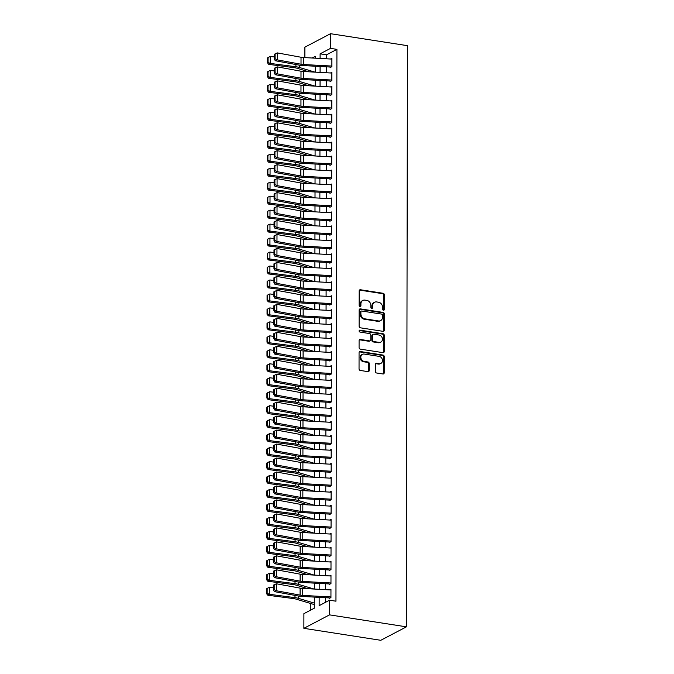 <?xml version="1.0" encoding="UTF-8"?>
<svg xmlns="http://www.w3.org/2000/svg" width="674" height="674" viewBox="0 0 674 674"><rect width="100%" height="100%" fill="white"/><g stroke="black" fill="none" stroke-linecap="round" stroke-linejoin="round"><path stroke-width="1.01" d="M383.43 310.234A1.003 0.843 62.3 0 0 384.315 309.417L384.34 294.841A1.432 1.205 62.3 0 0 383.085 293.274L360.438 289.753A1.432 1.205 62.3 0 0 359.175 290.924L359.149 305.499A1.003 0.843 62.3 0 0 360.91 305.769L360.91 303.89A4.575 3.859 62.3 0 1 362.814 300.461A4.575 3.859 62.3 0 1 364.946 300.124L366.833 300.419A4.575 3.859 62.3 0 1 370.852 305.432L370.852 307.319A1.003 0.843 62.3 0 0 372.612 307.588L372.612 305.71A4.575 3.859 62.3 0 1 374.517 302.281A4.575 3.859 62.3 0 1 376.648 301.944L378.535 302.238A4.575 3.859 62.3 0 1 382.554 307.251L382.554 309.139A1.003 0.843 62.3 0 0 383.43 310.234M383.498 310.242A1.003 0.843 62.3 0 0 383.624 309.779L383.649 295.204A1.432 1.205 62.3 0 0 382.394 293.637L359.739 290.115A1.432 1.205 62.3 0 0 359.461 290.106M360.093 306.603A1.003 0.843 62.3 0 0 360.219 306.139L360.219 304.252L360.91 303.89M371.795 308.422A1.003 0.843 62.3 0 0 371.922 307.959L371.922 306.072L372.612 305.71M375.334 371.425A1.432 1.205 62.3 0 0 376.589 372.992L382.942 373.977A1.432 1.205 62.3 0 0 384.205 372.798L384.231 356.622A1.432 1.205 62.3 0 0 382.975 355.055L360.329 351.525A1.432 1.205 62.3 0 0 359.065 352.704L359.04 368.889A1.432 1.205 62.3 0 0 360.295 370.456L367.97 371.644A1.432 1.205 62.3 0 0 369.234 370.473L369.242 363.547A1.432 1.205 62.3 0 0 367.987 361.98L364.179 361.39A3.825 3.227 62.3 0 1 360.952 358.223A3.825 3.227 62.3 0 1 362.41 354.33A3.825 3.227 62.3 0 1 364.196 354.052L379.1 356.369A3.825 3.227 62.3 0 1 382.335 359.528A3.825 3.227 62.3 0 1 380.877 363.429A3.825 3.227 62.3 0 1 379.091 363.707L376.606 363.32A1.432 1.205 62.3 0 0 375.342 364.499L375.334 371.425M330.513 48.368L336.924 49.37L335.955 601.2L329.552 600.197L329.527 614.865L406.43 626.837L407.45 45.672L330.538 33.7L330.513 48.368L320.108 53.827L320.099 58.444M383.017 331.33A1.432 1.205 62.3 0 0 384.281 330.15L384.306 313.974A1.432 1.205 62.3 0 0 383.051 312.407L360.405 308.877A1.432 1.205 62.3 0 0 359.141 310.057L359.116 326.241A1.432 1.205 62.3 0 0 360.371 327.808L383.017 331.33M384.264 335.298L384.239 351.474A1.432 1.205 62.3 0 1 382.984 352.654L360.329 349.132A1.432 1.205 62.3 0 1 359.074 347.565L359.09 340.64A1.432 1.205 62.3 0 1 360.346 339.46L369.537 340.892A1.432 1.205 62.3 0 0 370.793 339.713L370.801 335.121A1.432 1.205 62.3 0 0 369.546 333.554L359.983 332.063A1.003 0.843 62.3 0 1 359.983 330.142L383.009 333.731A1.432 1.205 62.3 0 1 384.264 335.298L383.573 335.66L383.548 351.845L384.239 351.474M330.134 67.585L331.869 66.675L331.886 58.293L330.513 59.009M330.108 81.554L331.844 80.644L331.861 72.261L330.487 72.986M330.083 95.523L331.819 94.613L331.835 86.23L330.462 86.954M330.066 109.491L331.793 108.581L331.81 100.199L330.437 100.923M330.041 123.468L331.768 122.558L331.785 114.176L330.412 114.892M330.016 137.437L331.743 136.527L331.76 128.144L330.386 128.86M329.99 151.406L331.726 150.496L331.734 142.113L330.361 142.837M329.965 165.374L331.701 164.464L331.709 156.082L330.336 156.806M329.94 179.343L331.675 178.433L331.692 170.05L330.319 170.775M329.915 193.32L331.65 192.41L331.667 184.027L330.294 184.743M329.889 207.289L331.625 206.379L331.642 197.996L330.268 198.712M329.864 221.257L331.6 220.347L331.616 211.965L330.243 212.689M329.839 235.226L331.574 234.316L331.591 225.933L330.218 226.658M329.822 249.195L331.549 248.285L331.566 239.91L330.193 240.626M329.797 263.172L331.524 262.262L331.541 253.879L330.167 254.595M329.771 277.14L331.507 276.23L331.515 267.848L330.142 268.564M329.746 291.109L331.482 290.199L331.49 281.816L330.117 282.541M329.721 305.078L331.456 304.168L331.465 295.785L330.091 296.509M329.696 319.046L331.431 318.136L331.448 309.762L330.075 310.478M329.67 333.023L331.406 332.113L331.423 323.731L330.049 324.447M329.645 346.992L331.381 346.082L331.397 337.699L330.024 338.424M329.62 360.961L331.355 360.051L331.372 351.668L329.999 352.392M329.603 374.929L331.33 374.019L331.347 365.637L329.974 366.361M329.578 388.898L331.305 387.997L331.322 379.614L329.948 380.33M329.552 402.875L331.279 401.965L331.296 393.582L329.923 394.298M329.527 416.844L331.263 415.934L331.271 407.551L329.898 408.276M329.502 430.812L331.237 429.902L331.246 421.52L329.872 422.244M329.476 444.781L331.212 443.871L331.229 435.488L329.856 436.213M329.451 458.758L331.187 457.848L331.204 449.465L329.83 450.181M329.426 472.727L331.161 471.817L331.178 463.434L329.805 464.15M329.401 486.695L331.136 485.786L331.153 477.403L329.78 478.127M329.375 500.664L331.111 499.754L331.128 491.371L329.755 492.096M329.359 514.633L331.086 513.723L331.103 505.34L329.729 506.064M329.333 528.61L331.06 527.7L331.077 519.317L329.704 520.033M329.308 542.578L331.044 541.669L331.052 533.286L329.679 534.002M329.283 556.547L331.018 555.637L331.027 547.254L329.653 547.979M329.257 570.516L330.993 569.606L331.001 561.223L329.628 561.947M329.232 584.484L330.968 583.574L330.985 575.192L329.611 575.916M336.924 49.37L326.519 54.821L326.511 58.79M326.502 66.836L326.486 72.767M326.477 80.804L326.469 86.735M326.452 94.773L326.443 100.704M326.427 108.741L326.418 114.673M326.401 122.719L326.393 128.641M326.376 136.687L326.368 142.618M326.351 150.656L326.342 156.587M326.326 164.625L326.317 170.556M326.309 178.593L326.292 184.524M326.283 192.57L326.267 198.501M326.258 206.539L326.25 212.47M326.233 220.508L326.224 226.439M326.208 234.476L326.199 240.407M326.182 248.445L326.174 254.376M326.157 262.422L326.149 268.353M326.132 276.391L326.123 282.322M326.106 290.359L326.098 296.29M326.081 304.328L326.073 310.259M326.064 318.305L326.048 324.228M326.039 332.274L326.022 338.205M326.014 346.242L326.005 352.173M325.989 360.211L325.98 366.142M325.963 374.18L325.955 380.111M325.938 388.157L325.93 394.079M325.913 402.125L325.904 408.056M325.887 416.094L325.879 422.025M325.862 430.063L325.854 435.994M325.845 444.031L325.828 449.962M325.82 458.008L325.803 463.931M325.795 471.977L325.786 477.908M325.769 485.946L325.761 491.877M325.744 499.914L325.736 505.845M325.719 513.883L325.711 519.814M325.694 527.86L325.685 533.791M325.668 541.829L325.66 547.76M325.643 555.797L325.635 561.728M325.618 569.766L325.609 575.697M325.601 583.735L325.584 589.666M325.576 597.712L325.567 602.286M329.586 589.885L330.959 589.169L330.942 597.552L329.207 598.461M310.326 603.399L310.31 610.299M314.311 597.097L314.295 608.201L303.898 613.66L303.873 628.328L380.776 640.3L406.43 626.837M304.867 57.61L304.884 47.163L330.538 33.7M303.873 628.328L329.527 614.865M319.164 597.358L319.147 605.656L329.552 600.197M320.091 66.482L320.083 72.413M320.066 80.45L320.057 86.382M320.04 94.427L320.032 100.359M320.015 108.396L320.007 114.327M319.99 122.365L319.982 128.296M319.965 136.333L319.956 142.265M319.939 150.31L319.931 156.233M319.923 164.279L319.906 170.21M319.897 178.248L319.88 184.179M319.872 192.216L319.864 198.148M319.847 206.185L319.838 212.116M319.821 220.162L319.813 226.085M319.796 234.131L319.788 240.062M319.771 248.099L319.762 254.031M319.746 262.068L319.737 267.999M319.72 276.037L319.712 281.968M319.695 290.014L319.687 295.937M319.678 303.982L319.661 309.914M319.653 317.951L319.636 323.882M319.628 331.92L319.619 337.851M319.602 345.888L319.594 351.82M319.577 359.865L319.569 365.788M319.552 373.834L319.543 379.765M319.527 387.803L319.518 393.734M319.501 401.771L319.493 407.703M319.476 415.74L319.468 421.671M319.459 429.717L319.442 435.648M319.434 443.686L319.417 449.617M319.409 457.654L319.4 463.586M319.383 471.623L319.375 477.554M319.358 485.592L319.35 491.523M319.333 499.569L319.324 505.5M319.308 513.537L319.299 519.469M319.282 527.506L319.274 533.437M319.257 541.475L319.249 547.406M319.24 555.452L319.223 561.375M319.215 569.42L319.198 575.352M319.19 583.389L319.173 589.32M315.255 58.183L315.255 56.372L312.146 58.006M314.328 589.051L314.337 583.128M314.354 575.082L314.362 569.151M314.379 561.113L314.387 555.182M314.404 547.145L314.413 541.214M314.429 533.176L314.438 527.245M314.446 519.199L314.463 513.268M314.472 505.23L314.488 499.299M314.497 491.262L314.505 485.331M314.522 477.293L314.531 471.362M314.547 463.324L314.556 457.393M314.573 449.347L314.581 443.416M314.598 435.379L314.606 429.448M314.623 421.41L314.632 415.479M314.648 407.441L314.657 401.51M314.674 393.464L314.682 387.542M314.691 379.496L314.707 373.565M314.716 365.527L314.733 359.596M314.741 351.558L314.75 345.627M314.766 337.59L314.775 331.659M314.792 323.613L314.8 317.69M314.817 309.644L314.825 303.713M314.842 295.675L314.851 289.744M314.868 281.707L314.876 275.776M314.893 267.738L314.901 261.807M314.91 253.761L314.927 247.838M314.935 239.792L314.952 233.861M314.96 225.824L314.969 219.893M314.985 211.855L314.994 205.924M315.011 197.886L315.019 191.955M315.036 183.909L315.044 177.987M315.061 169.941L315.07 164.009M315.087 155.972L315.095 150.041M315.112 142.003L315.12 136.072M315.129 128.035L315.146 122.104M315.154 114.058L315.171 108.126M315.179 100.089L315.196 94.158M315.205 86.12L315.213 80.189M315.23 72.152L315.238 66.221M326.519 54.821L320.108 53.827M374.517 302.281L373.817 302.643A4.575 3.859 62.3 0 0 371.922 306.072M362.814 300.461L362.123 300.823A4.575 3.859 62.3 0 0 360.219 304.252M383.304 331.338A1.432 1.205 62.3 0 0 383.582 330.521L383.616 314.337A1.432 1.205 62.3 0 0 382.36 312.77L359.705 309.248A1.432 1.205 62.3 0 0 359.427 309.24M382.546 315.205A1.003 0.843 62.3 0 0 381.661 314.109L361.786 311.017A1.003 0.843 62.3 0 0 360.902 311.843L360.893 313.831A4.575 3.859 62.3 0 0 364.912 318.844L378.502 320.959A4.575 3.859 62.3 0 0 380.642 320.622A4.575 3.859 62.3 0 0 382.537 317.193L382.546 315.205M361.315 311.093L360.624 311.455A1.003 0.843 62.3 0 0 360.202 312.205L360.902 311.843M380.642 320.622L379.942 320.984A4.575 3.859 62.3 0 1 377.811 321.321L364.221 319.206A4.575 3.859 62.3 0 1 360.202 314.194L360.202 312.205M383.262 352.662A1.432 1.205 62.3 0 0 383.548 351.845M370.203 340.783L369.504 341.154A1.432 1.205 62.3 0 1 368.838 341.255L359.655 339.822A1.432 1.205 62.3 0 0 359.368 339.814M383.573 335.66A1.432 1.205 62.3 0 0 382.318 334.093L359.293 330.513A1.003 0.843 62.3 0 0 359.225 330.504M379.066 342.375A3.825 3.227 62.3 0 0 380.852 342.097A3.825 3.227 62.3 0 0 382.31 338.196A3.825 3.227 62.3 0 0 379.074 335.037L373.826 334.22A1.432 1.205 62.3 0 0 372.562 335.399L372.553 339.991A1.432 1.205 62.3 0 0 373.809 341.558L379.066 342.375L378.375 342.737A3.825 3.227 62.3 0 0 380.153 342.459L380.852 342.097M373.16 334.321L372.461 334.692A1.432 1.205 62.3 0 0 371.871 335.762L372.562 335.399M378.375 342.737L373.118 341.92A1.432 1.205 62.3 0 1 371.863 340.353L371.871 335.762M380.877 363.429L380.178 363.792A3.825 3.227 62.3 0 1 378.4 364.07L375.915 363.682A1.432 1.205 62.3 0 0 375.629 363.674M362.41 354.33L361.719 354.692A3.825 3.227 62.3 0 0 360.253 358.593A3.825 3.227 62.3 0 0 363.488 361.753L364.179 361.39M368.257 371.652A1.432 1.205 62.3 0 0 368.535 370.835L368.552 363.909A1.432 1.205 62.3 0 0 367.296 362.342L363.488 361.753M383.228 373.986A1.432 1.205 62.3 0 0 383.506 373.169L383.54 356.984A1.432 1.205 62.3 0 0 382.284 355.417L359.638 351.895A1.432 1.205 62.3 0 0 359.352 351.887M268.084 57.543L267.485 57.922L267.477 62.808L268.075 62.429L268.084 57.543L270.266 56.439L274.326 56.961M270.266 56.439L270.249 63.423L295.911 66.76A10.927 3.109 0.1 0 1 299.315 67.451L314.977 72.135M268.075 62.429L270.249 63.423L268.757 64.367L267.477 62.808M308.844 71.798L296.678 68.158A7.288 2.073 -179.9 0 0 294.412 67.703L268.757 64.367M331.869 66.069L303.603 64.527A7.288 2.073 0.1 0 1 301.017 64.232L277.292 59.885L275.329 60.753L299.054 65.108A10.927 3.109 -179.9 0 0 302.938 65.546L330.134 67.029M274.335 54.265L277.3 52.901L277.292 59.885L275.11 58.806L275.118 53.912L274.335 54.265L274.326 59.152L275.11 58.806M331.886 59.085L303.612 57.543A7.288 2.073 0.1 0 1 301.025 57.248L277.3 52.901L275.118 53.912M274.326 59.152L275.329 60.753M268.058 71.511L267.46 71.891L267.452 76.777L268.05 76.406L268.058 71.511L270.24 70.408L274.301 70.939M270.24 70.408L270.223 77.392L295.886 80.728A10.927 3.109 0.1 0 1 299.29 81.419L314.952 86.104M268.05 76.406L270.223 77.392L268.732 78.336L267.452 76.777M308.818 85.775L296.661 82.135A7.288 2.073 -179.9 0 0 294.386 81.672L268.732 78.336M268.033 85.48L267.435 85.859L267.426 90.754L268.025 90.375L268.033 85.48L270.215 84.376L274.276 84.907M270.215 84.376L270.207 91.361L295.861 94.697A10.927 3.109 0.1 0 1 299.264 95.388L314.927 100.072M268.025 90.375L270.207 91.361L268.707 92.304L267.426 90.754M308.793 99.744L296.636 96.104A7.288 2.073 -179.9 0 0 294.361 95.641L268.707 92.304M268.016 99.457L267.409 99.828L267.401 104.723L268.008 104.344L268.016 99.457L270.19 98.345L274.251 98.876M270.19 98.345L270.181 105.329L295.835 108.666A10.927 3.109 0.1 0 1 299.239 109.357L314.901 114.049M268.008 104.344L270.181 105.329L268.682 106.273L267.401 104.723M308.768 113.712L296.611 110.073A7.288 2.073 -179.9 0 0 294.336 109.609L268.682 106.273M267.991 113.426L267.393 113.805L267.384 118.691L267.982 118.312L267.991 113.426L270.164 112.314L274.234 112.844M270.164 112.314L270.156 119.306L295.81 122.634A10.927 3.109 0.1 0 1 299.214 123.334L314.876 128.018M267.982 118.312L270.156 119.306L268.656 120.25L267.384 118.691M308.743 127.681L296.585 124.041A7.288 2.073 -179.9 0 0 294.311 123.578L268.656 120.25M331.844 80.046L303.578 78.496A7.288 2.073 0.1 0 1 300.992 78.201L277.267 73.854L275.304 74.73L299.029 79.077A10.927 3.109 -179.9 0 0 302.912 79.515L330.108 81.006M274.31 68.234L277.275 66.869L277.267 73.854L275.085 72.775L275.093 67.889L274.31 68.234L274.301 73.121L275.085 72.775M331.861 73.053L303.595 71.511A7.288 2.073 0.1 0 1 301 71.217L277.275 66.869L275.093 67.889M274.301 73.121L275.304 74.73M331.819 94.015L303.553 92.473A7.288 2.073 0.1 0 1 300.966 92.178L277.241 87.822L275.278 88.698L299.003 93.046A10.927 3.109 -179.9 0 0 302.887 93.492L330.091 94.975M274.284 82.203L277.258 80.838L277.241 87.822L275.059 86.744L275.068 81.857L274.284 82.203L274.276 87.098L275.059 86.744M331.835 87.03L303.57 85.488A7.288 2.073 0.1 0 1 300.983 85.185L277.258 80.838L275.068 81.857M274.276 87.098L275.278 88.698M331.793 107.983L303.527 106.441A7.288 2.073 0.1 0 1 300.941 106.147L277.216 101.799L275.262 102.667L298.986 107.014A10.927 3.109 -179.9 0 0 302.862 107.461L330.066 108.944M274.259 96.171L277.233 94.807L277.216 101.799L275.034 100.712L275.043 95.826L274.259 96.171L274.251 101.066L275.034 100.712M331.81 100.999L303.544 99.457A7.288 2.073 0.1 0 1 300.958 99.162L277.233 94.807L275.043 95.826M274.251 101.066L275.262 102.667M331.768 121.952L303.502 120.41A7.288 2.073 0.1 0 1 300.916 120.115L277.191 115.768L275.236 116.636L298.961 120.983A10.927 3.109 -179.9 0 0 302.837 121.43L330.041 122.912M274.234 110.148L277.208 108.784L277.191 115.768L275.009 114.69L275.017 109.795L274.234 110.148L274.225 115.035L275.009 114.69M331.785 114.968L303.519 113.426A7.288 2.073 0.1 0 1 300.933 113.131L277.208 108.784L275.017 109.795M274.225 115.035L275.236 116.636M267.966 127.394L267.367 127.774L267.359 132.66L267.957 132.281L267.966 127.394L270.139 126.291L274.208 126.813M270.139 126.291L270.131 133.275L295.785 136.611A10.927 3.109 0.1 0 1 299.197 137.302L314.851 141.987M267.957 132.281L270.131 133.275L268.631 134.219L267.359 132.66M308.717 141.65L296.56 138.01A7.288 2.073 -179.9 0 0 294.285 137.555L268.631 134.219M331.751 135.921L303.485 134.379A7.288 2.073 0.1 0 1 300.89 134.084L277.166 129.737L275.211 130.604L298.936 134.96A10.927 3.109 -179.9 0 0 302.811 135.398L330.016 136.881M274.208 124.117L277.183 122.752L277.166 129.737L274.984 128.658L274.992 123.772L274.208 124.117L274.2 129.004L274.984 128.658M331.76 128.936L303.494 127.394A7.288 2.073 0.1 0 1 300.907 127.1L277.183 122.752L274.992 123.772M274.2 129.004L275.211 130.604M267.94 141.363L267.342 141.742L267.334 146.629L267.932 146.258L267.94 141.363L270.114 140.259L274.183 140.79M270.114 140.259L270.106 147.244L295.76 150.58A10.927 3.109 0.1 0 1 299.172 151.271L314.825 155.955M267.932 146.258L270.106 147.244L268.606 148.187L267.334 146.629M308.692 155.627L296.535 151.987A7.288 2.073 -179.9 0 0 294.268 151.524L268.606 148.187M331.726 149.898L303.46 148.347A7.288 2.073 0.1 0 1 300.874 148.053L277.14 143.705L275.186 144.581L298.911 148.929A10.927 3.109 -179.9 0 0 302.794 149.367L329.99 150.858M274.183 138.086L277.157 136.721L277.14 143.705L274.958 142.627L274.967 137.74L274.183 138.086L274.175 142.972L274.958 142.627M331.734 142.905L303.469 141.363A7.288 2.073 0.1 0 1 300.882 141.068L277.157 136.721L274.967 137.74M274.175 142.972L275.186 144.581M267.915 155.332L267.317 155.711L267.308 160.606L267.907 160.227L267.915 155.332L270.097 154.228L274.158 154.759M270.097 154.228L270.08 161.212L295.734 164.549A10.927 3.109 0.1 0 1 299.146 165.24L314.809 169.932M267.907 160.227L270.08 161.212L268.581 162.156L267.308 160.606M308.675 169.595L296.509 165.956A7.288 2.073 -179.9 0 0 294.243 165.492L268.581 162.156M331.701 163.866L303.435 162.324A7.288 2.073 0.1 0 1 300.848 162.03L277.124 157.674L275.161 158.55L298.885 162.897A10.927 3.109 -179.9 0 0 302.769 163.344L329.965 164.827M274.158 152.054L277.132 150.69L277.124 157.674L274.933 156.595L274.941 151.709L274.158 152.054L274.149 156.949L274.933 156.595M331.709 156.882L303.443 155.34A7.288 2.073 0.1 0 1 300.857 155.045L277.132 150.69L274.941 151.709M274.149 156.949L275.161 158.55M267.89 169.309L267.292 169.68L267.283 174.574L267.881 174.195L267.89 169.309L270.072 168.197L274.133 168.727M270.072 168.197L270.055 175.181L295.718 178.517A10.927 3.109 0.1 0 1 299.121 179.208L314.783 183.901M267.881 174.195L270.055 175.181L268.555 176.125L267.283 174.574M308.65 183.564L296.484 179.924A7.288 2.073 -179.9 0 0 294.218 179.461L268.555 176.125M331.675 177.835L303.41 176.293A7.288 2.073 0.1 0 1 300.823 175.998L277.098 171.651L275.135 172.519L298.86 176.866A10.927 3.109 -179.9 0 0 302.744 177.313L329.94 178.795M274.141 166.031L277.107 164.667L277.098 171.651L274.916 170.573L274.925 165.678L274.141 166.031L274.133 170.918L274.916 170.573M331.684 170.851L303.418 169.309A7.288 2.073 0.1 0 1 300.831 169.014L277.107 164.667L274.925 165.678M274.133 170.918L275.135 172.519M267.864 183.277L267.266 183.657L267.258 188.543L267.856 188.164L267.864 183.277L270.047 182.174L274.107 182.696M270.047 182.174L270.03 189.158L295.692 192.494A10.927 3.109 0.1 0 1 299.096 193.185L314.758 197.87M267.856 188.164L270.03 189.158L268.538 190.102L267.258 188.543M308.625 197.533L296.459 193.893A7.288 2.073 -179.9 0 0 294.193 193.43L268.538 190.102M331.65 191.804L303.384 190.262A7.288 2.073 0.1 0 1 300.798 189.967L277.073 185.62L275.11 186.487L298.835 190.835A10.927 3.109 -179.9 0 0 302.719 191.281L329.915 192.764M274.116 180L277.081 178.635L277.073 185.62L274.891 184.541L274.899 179.646L274.116 180L274.107 184.887L274.891 184.541M331.659 184.819L303.393 183.277A7.288 2.073 0.1 0 1 300.806 182.983L277.081 178.635L274.899 179.646M274.107 184.887L275.11 186.487M267.839 197.246L267.241 197.625L267.233 202.512L267.831 202.133L267.839 197.246L270.021 196.142L274.082 196.665M270.021 196.142L270.004 203.127L295.667 206.463A10.927 3.109 0.1 0 1 299.071 207.154L314.733 211.838M267.831 202.133L270.004 203.127L268.513 204.07L267.233 202.512M308.599 211.501L296.442 207.862A7.288 2.073 -179.9 0 0 294.167 207.407L268.513 204.07M331.625 205.772L303.359 204.23A7.288 2.073 0.1 0 1 300.773 203.936L277.048 199.588L275.085 200.456L298.809 204.812A10.927 3.109 -179.9 0 0 302.693 205.25L329.889 206.733M274.091 193.969L277.056 192.604L277.048 199.588L274.866 198.51L274.874 193.623L274.091 193.969L274.082 198.855L274.866 198.51M331.642 198.788L303.376 197.246A7.288 2.073 0.1 0 1 300.781 196.951L277.056 192.604L274.874 193.623M274.082 198.855L275.085 200.456M267.814 211.215L267.216 211.594L267.207 216.48L267.805 216.11L267.814 211.215L269.996 210.111L274.057 210.642M269.996 210.111L269.979 217.095L295.642 220.432A10.927 3.109 0.1 0 1 299.045 221.123L314.707 225.807M267.805 216.11L269.979 217.095L268.488 218.039L267.207 216.48M308.574 225.478L296.417 221.839A7.288 2.073 -179.9 0 0 294.142 221.375L268.488 218.039M331.6 219.749L303.334 218.199A7.288 2.073 0.1 0 1 300.747 217.904L277.022 213.557L275.059 214.433L298.784 218.78A10.927 3.109 -179.9 0 0 302.668 219.219L329.864 220.71M274.065 207.937L277.031 206.573L277.022 213.557L274.84 212.478L274.849 207.592L274.065 207.937L274.057 212.832L274.84 212.478M331.616 212.765L303.351 211.215A7.288 2.073 0.1 0 1 300.764 210.92L277.031 206.573L274.849 207.592M274.057 212.832L275.059 214.433M267.797 225.183L267.19 225.563L267.182 230.457L267.78 230.078L267.797 225.183L269.971 224.08L274.032 224.611M269.971 224.08L269.962 231.064L295.616 234.4A10.927 3.109 0.1 0 1 299.02 235.091L314.682 239.784M267.78 230.078L269.962 231.064L268.463 232.008L267.182 230.457M308.549 239.447L296.392 235.807A7.288 2.073 -179.9 0 0 294.117 235.344L268.463 232.008M331.574 233.718L303.308 232.176A7.288 2.073 0.1 0 1 300.722 231.881L276.997 227.526L275.034 228.402L298.767 232.749A10.927 3.109 -179.9 0 0 302.643 233.196L329.847 234.678M274.04 221.906L277.014 220.541L276.997 227.526L274.815 226.447L274.824 221.561L274.04 221.906L274.032 226.801L274.815 226.447M331.591 226.734L303.325 225.192A7.288 2.073 0.1 0 1 300.739 224.897L277.014 220.541L274.824 221.561M274.032 226.801L275.034 228.402M267.772 239.16L267.174 239.531L267.157 244.426L267.763 244.047L267.772 239.16L269.945 238.048L274.006 238.579M269.945 238.048L269.937 245.033L295.591 248.369A10.927 3.109 0.1 0 1 298.995 249.06L314.657 253.753M267.763 244.047L269.937 245.033L268.437 245.976L267.157 244.426M308.524 253.416L296.366 249.776A7.288 2.073 -179.9 0 0 294.091 249.313L268.437 245.976M331.549 247.687L303.283 246.145A7.288 2.073 0.1 0 1 300.697 245.85L276.972 241.503L275.017 242.37L298.742 246.718A10.927 3.109 -179.9 0 0 302.618 247.164L329.822 248.647M274.015 235.883L276.989 234.518L276.972 241.503L274.79 240.424L274.798 235.529L274.015 235.883L274.006 240.77L274.79 240.424M331.566 240.702L303.3 239.16A7.288 2.073 0.1 0 1 300.714 238.866L276.989 234.518L274.798 235.529M274.006 240.77L275.017 242.37M267.747 253.129L267.148 253.508L267.14 258.395L267.738 258.016L267.747 253.129L269.92 252.025L273.989 252.548M269.92 252.025L269.912 259.01L295.566 262.346A10.927 3.109 0.1 0 1 298.97 263.037L314.632 267.721M267.738 258.016L269.912 259.01L268.412 259.953L267.14 258.395M308.498 267.384L296.341 263.745A7.288 2.073 -179.9 0 0 294.066 263.29L268.412 259.953M331.532 261.655L303.258 260.113A7.288 2.073 0.1 0 1 300.671 259.819L276.947 255.471L274.992 256.339L298.717 260.695A10.927 3.109 -179.9 0 0 302.592 261.133L329.797 262.616M273.989 249.852L276.963 248.487L276.947 255.471L274.765 254.393L274.773 249.498L273.989 249.852L273.981 254.738L274.765 254.393M331.541 254.671L303.275 253.129A7.288 2.073 0.1 0 1 300.688 252.834L276.963 248.487L274.773 249.498M273.981 254.738L274.992 256.339M267.721 267.098L267.123 267.477L267.115 272.363L267.713 271.984L267.721 267.098L269.895 265.994L273.964 266.516M269.895 265.994L269.886 272.978L295.541 276.315A10.927 3.109 0.1 0 1 298.953 277.006L314.606 281.69M267.713 271.984L269.886 272.978L268.387 273.922L267.115 272.363M308.473 281.353L296.316 277.713A7.288 2.073 -179.9 0 0 294.049 277.258L268.387 273.922M331.507 275.624L303.241 274.082A7.288 2.073 0.1 0 1 300.655 273.787L276.921 269.44L274.967 270.308L298.692 274.663A10.927 3.109 -179.9 0 0 302.567 275.102L329.771 276.584M273.964 263.82L276.938 262.456L276.921 269.44L274.739 268.362L274.748 263.475L273.964 263.82L273.956 268.707L274.739 268.362M331.515 268.64L303.249 267.098A7.288 2.073 0.1 0 1 300.663 266.803L276.938 262.456L274.748 263.475M273.956 268.707L274.967 270.308M267.696 281.066L267.098 281.446L267.089 286.332L267.688 285.961L267.696 281.066L269.87 279.963L273.939 280.494M269.87 279.963L269.861 286.947L295.515 290.283A10.927 3.109 0.1 0 1 298.927 290.974L314.581 295.659M267.688 285.961L269.861 286.947L268.362 287.891L267.089 286.332M308.456 295.33L296.29 291.69A7.288 2.073 -179.9 0 0 294.024 291.227L268.362 287.891M331.482 289.601L303.216 288.059A7.288 2.073 0.1 0 1 300.629 287.764L276.904 283.409L274.941 284.285L298.666 288.632A10.927 3.109 -179.9 0 0 302.55 289.07L329.746 290.561M273.939 277.789L276.913 276.424L276.904 283.409L274.714 282.33L274.722 277.444L273.939 277.789L273.93 282.684L274.714 282.33M331.49 282.617L303.224 281.066A7.288 2.073 0.1 0 1 300.638 280.772L276.913 276.424L274.722 277.444M273.93 282.684L274.941 284.285M267.671 295.035L267.072 295.414L267.064 300.309L267.662 299.93L267.671 295.035L269.853 293.931L273.914 294.462M269.853 293.931L269.836 300.916L295.498 304.252A10.927 3.109 0.1 0 1 298.902 304.943L314.564 309.636M267.662 299.93L269.836 300.916L268.336 301.859L267.064 300.309M308.431 309.299L296.265 305.659A7.288 2.073 -179.9 0 0 293.999 305.196L268.336 301.859M331.456 303.57L303.19 302.028A7.288 2.073 0.1 0 1 300.604 301.733L276.879 297.377L274.916 298.253L298.641 302.601A10.927 3.109 -179.9 0 0 302.525 303.047L329.721 304.53M273.914 291.758L276.888 290.393L276.879 297.377L274.697 296.299L274.706 291.412L273.914 291.758L273.905 296.653L274.697 296.299M331.465 296.585L303.199 295.043A7.288 2.073 0.1 0 1 300.612 294.749L276.888 290.393L274.706 291.412M273.905 296.653L274.916 298.253M267.645 309.012L267.047 309.383L267.039 314.278L267.637 313.899L267.645 309.012L269.827 307.9L273.888 308.431M269.827 307.9L269.811 314.884L295.473 318.221A10.927 3.109 0.1 0 1 298.877 318.912L314.539 323.604M267.637 313.899L269.811 314.884L268.311 315.828L267.039 314.278M308.406 323.267L296.24 319.628A7.288 2.073 -179.9 0 0 293.974 319.164L268.311 315.828M331.431 317.538L303.165 315.996A7.288 2.073 0.1 0 1 300.579 315.702L276.854 311.354L274.891 312.222L298.616 316.569A10.927 3.109 -179.9 0 0 302.5 317.016L329.696 318.499M273.897 305.735L276.862 304.37L276.854 311.354L274.672 310.276L274.68 305.381L273.897 305.735L273.888 310.621L274.672 310.276M331.44 310.554L303.174 309.012A7.288 2.073 0.1 0 1 300.587 308.717L276.862 304.37L274.68 305.381M273.888 310.621L274.891 312.222M267.62 322.981L267.022 323.36L267.014 328.246L267.612 327.867L267.62 322.981L269.802 321.877L273.863 322.399M269.802 321.877L269.785 328.861L295.448 332.198A10.927 3.109 0.1 0 1 298.852 332.889L314.514 337.573M267.612 327.867L269.785 328.861L268.294 329.805L267.014 328.246M308.38 337.236L296.215 333.596A7.288 2.073 -179.9 0 0 293.948 333.141L268.294 329.805M331.406 331.507L303.14 329.965A7.288 2.073 0.1 0 1 300.553 329.67L276.829 325.323L274.866 326.191L298.59 330.546A10.927 3.109 -179.9 0 0 302.474 330.985L329.67 332.467M273.871 319.703L276.837 318.339L276.829 325.323L274.647 324.245L274.655 319.35L273.871 319.703L273.863 324.59L274.647 324.245M331.423 324.523L303.148 322.981A7.288 2.073 0.1 0 1 300.562 322.686L276.837 318.339L274.655 319.35M273.863 324.59L274.866 326.191M267.595 336.949L266.997 337.329L266.988 342.215L267.586 341.836L267.595 336.949L269.777 335.846L273.838 336.368M269.777 335.846L269.76 342.83L295.423 346.166A10.927 3.109 0.1 0 1 298.826 346.857L314.488 351.542M267.586 341.836L269.76 342.83L268.269 343.774L266.988 342.215M308.355 351.205L296.198 347.565A7.288 2.073 -179.9 0 0 293.923 347.11L268.269 343.774M331.381 345.476L303.115 343.934A7.288 2.073 0.1 0 1 300.528 343.639L276.803 339.292L274.84 340.168L298.565 344.515A10.927 3.109 -179.9 0 0 302.449 344.953L329.645 346.444M273.846 333.672L276.812 332.307L276.803 339.292L274.621 338.213L274.63 333.327L273.846 333.672L273.838 338.559L274.621 338.213M331.397 338.491L303.132 336.949A7.288 2.073 0.1 0 1 300.545 336.655L276.812 332.307L274.63 333.327M273.838 338.559L274.84 340.168M267.57 350.918L266.971 351.297L266.963 356.184L267.561 355.813L267.57 350.918L269.752 349.814L273.812 350.345M269.752 349.814L269.743 356.799L295.397 360.135A10.927 3.109 0.1 0 1 298.801 360.826L314.463 365.51M267.561 355.813L269.743 356.799L268.244 357.742L266.963 356.184M308.33 365.182L296.172 361.542A7.288 2.073 -179.9 0 0 293.898 361.079L268.244 357.742M331.355 359.453L303.089 357.911A7.288 2.073 0.1 0 1 300.503 357.616L276.778 353.26L274.815 354.136L298.548 358.484A10.927 3.109 -179.9 0 0 302.424 358.922L329.628 360.413M273.821 347.641L276.795 346.276L276.778 353.26L274.596 352.182L274.604 347.295L273.821 347.641L273.812 352.536L274.596 352.182M331.372 352.468L303.106 350.918A7.288 2.073 0.1 0 1 300.52 350.623L276.795 346.276L274.604 347.295M273.812 352.536L274.815 354.136M267.553 364.895L266.946 365.266L266.938 370.161L267.544 369.782L267.553 364.895L269.726 363.783L273.787 364.314M269.726 363.783L269.718 370.767L295.372 374.104A10.927 3.109 0.1 0 1 298.776 374.795L314.438 379.487M267.544 369.782L269.718 370.767L268.218 371.711L266.938 370.161M308.304 379.15L296.147 375.511A7.288 2.073 -179.9 0 0 293.872 375.047L268.218 371.711M331.33 373.421L303.064 371.88A7.288 2.073 0.1 0 1 300.478 371.585L276.753 367.237L274.798 368.105L298.523 372.452A10.927 3.109 -179.9 0 0 302.399 372.899L329.603 374.382M273.796 361.609L276.77 360.245L276.753 367.237L274.571 366.151L274.579 361.264L273.796 361.609L273.787 366.504L274.571 366.151M331.347 366.437L303.081 364.895A7.288 2.073 0.1 0 1 300.494 364.6L276.77 360.245L274.579 361.264M273.787 366.504L274.798 368.105M267.527 378.864L266.929 379.235L266.921 384.129L267.519 383.75L267.527 378.864L269.701 377.752L273.77 378.283M269.701 377.752L269.693 384.744L295.347 388.072A10.927 3.109 0.1 0 1 298.751 388.763L314.413 393.456M267.519 383.75L269.693 384.744L268.193 385.68L266.921 384.129M308.279 393.119L296.122 389.479A7.288 2.073 -179.9 0 0 293.847 389.016L268.193 385.68M331.313 387.39L303.039 385.848A7.288 2.073 0.1 0 1 300.452 385.553L276.728 381.206L274.773 382.074L298.498 386.421A10.927 3.109 -179.9 0 0 302.373 386.868L329.578 388.35M273.77 375.587L276.744 374.222L276.728 381.206L274.545 380.128L274.554 375.233L273.77 375.587L273.762 380.473L274.545 380.128M331.322 380.406L303.056 378.864A7.288 2.073 0.1 0 1 300.469 378.569L276.744 374.222L274.554 375.233M273.762 380.473L274.773 382.074M267.502 392.832L266.904 393.212L266.896 398.098L267.494 397.719L267.502 392.832L269.676 391.729L273.745 392.251M269.676 391.729L269.667 398.713L295.322 402.049A10.927 3.109 0.1 0 1 298.734 402.74L314.387 407.425M267.494 397.719L269.667 398.713L268.168 399.657L266.896 398.098M308.254 407.088L296.097 403.448A7.288 2.073 -179.9 0 0 293.822 402.993L268.168 399.657M331.288 401.359L303.022 399.817A7.288 2.073 0.1 0 1 300.427 399.522L276.702 395.175L274.748 396.042L298.472 400.398A10.927 3.109 -179.9 0 0 302.348 400.836L329.552 402.319M273.745 389.555L276.719 388.19L276.702 395.175L274.52 394.096L274.529 389.201L273.745 389.555L273.737 394.442L274.52 394.096M331.296 394.374L303.03 392.832A7.288 2.073 0.1 0 1 300.444 392.538L276.719 388.19L274.529 389.201M273.737 394.442L274.748 396.042M267.477 406.801L266.879 407.18L266.87 412.067L267.468 411.696L267.477 406.801L269.651 405.697L273.72 406.228M269.651 405.697L269.642 412.682L295.296 416.018A10.927 3.109 0.1 0 1 298.708 416.709L314.362 421.393M267.468 411.696L269.642 412.682L268.142 413.625L266.87 412.067M308.229 421.065L296.071 417.417A7.288 2.073 -179.9 0 0 293.805 416.962L268.142 413.625M267.452 420.77L266.853 421.149L266.845 426.035L267.443 425.665L267.452 420.77L269.634 419.666L273.695 420.197M269.634 419.666L269.617 426.65L295.271 429.987A10.927 3.109 0.1 0 1 298.683 430.678L314.345 435.362M267.443 425.665L269.617 426.65L268.117 427.594L266.845 426.035M308.212 435.033L296.046 431.394A7.288 2.073 -179.9 0 0 293.78 430.93L268.117 427.594M267.426 434.747L266.828 435.118L266.82 440.012L267.418 439.633L267.426 434.747L269.608 433.635L273.669 434.166M269.608 433.635L269.592 440.619L295.254 443.955A10.927 3.109 0.1 0 1 298.658 444.646L314.32 449.339M267.418 439.633L269.592 440.619L268.092 441.563L266.82 440.012M308.187 449.002L296.021 445.362A7.288 2.073 -179.9 0 0 293.754 444.899L268.092 441.563M331.263 415.336L302.997 413.785A7.288 2.073 0.1 0 1 300.41 413.491L276.685 409.143L274.722 410.019L298.447 414.367A10.927 3.109 -179.9 0 0 302.331 414.805L329.527 416.296M273.72 403.524L276.694 402.159L276.685 409.143L274.495 408.065L274.503 403.178L273.72 403.524L273.711 408.41L274.495 408.065M331.271 408.343L303.005 406.801A7.288 2.073 0.1 0 1 300.419 406.506L276.694 402.159L274.503 403.178M273.711 408.41L274.722 410.019M331.237 429.304L302.971 427.763A7.288 2.073 0.1 0 1 300.385 427.468L276.66 423.112L274.697 423.988L298.422 428.335A10.927 3.109 -179.9 0 0 302.306 428.782L329.502 430.265M273.695 417.492L276.669 416.128L276.66 423.112L274.47 422.034L274.478 417.147L273.695 417.492L273.686 422.387L274.47 422.034M331.246 422.32L302.98 420.77A7.288 2.073 0.1 0 1 300.393 420.475L276.669 416.128L274.478 417.147M273.686 422.387L274.697 423.988M331.212 443.273L302.946 441.731A7.288 2.073 0.1 0 1 300.36 441.436L276.635 437.089L274.672 437.957L298.397 442.304A10.927 3.109 -179.9 0 0 302.281 442.751L329.476 444.233M273.678 431.461L276.643 430.096L276.635 437.089L274.453 436.002L274.461 431.116L273.678 431.461L273.669 436.356L274.453 436.002M331.22 436.289L302.955 434.747A7.288 2.073 0.1 0 1 300.368 434.452L276.643 430.096L274.461 431.116M273.669 436.356L274.672 437.957M267.401 448.716L266.803 449.095L266.794 453.981L267.393 453.602L267.401 448.716L269.583 447.603L273.644 448.134M269.583 447.603L269.566 454.596L295.229 457.924A10.927 3.109 0.1 0 1 298.633 458.623L314.295 463.308M267.393 453.602L269.566 454.596L268.075 455.54L266.794 453.981M308.161 462.971L295.996 459.331A7.288 2.073 -179.9 0 0 293.729 458.868L268.075 455.54M331.187 457.242L302.921 455.7A7.288 2.073 0.1 0 1 300.334 455.405L276.61 451.058L274.647 451.925L298.371 456.273A10.927 3.109 -179.9 0 0 302.255 456.719L329.451 458.202M273.652 445.438L276.618 444.073L276.61 451.058L274.428 449.979L274.436 445.084L273.652 445.438L273.644 450.325L274.428 449.979M331.195 450.257L302.929 448.716A7.288 2.073 0.1 0 1 300.343 448.421L276.618 444.073L274.436 445.084M273.644 450.325L274.647 451.925M267.376 462.684L266.778 463.063L266.769 467.95L267.367 467.571L267.376 462.684L269.558 461.58L273.619 462.103M269.558 461.58L269.541 468.565L295.204 471.901A10.927 3.109 0.1 0 1 298.607 472.592L314.269 477.276M267.367 467.571L269.541 468.565L268.05 469.508L266.769 467.95M308.136 476.939L295.979 473.3A7.288 2.073 -179.9 0 0 293.704 472.845L268.05 469.508M331.161 471.21L302.896 469.668A7.288 2.073 0.1 0 1 300.309 469.374L276.584 465.026L274.621 465.894L298.346 470.25A10.927 3.109 -179.9 0 0 302.23 470.688L329.426 472.171M273.627 459.407L276.593 458.042L276.584 465.026L274.402 463.948L274.411 459.053L273.627 459.407L273.619 464.293L274.402 463.948M331.178 464.226L302.912 462.684A7.288 2.073 0.1 0 1 300.318 462.389L276.593 458.042L274.411 459.053M273.619 464.293L274.621 465.894M267.351 476.653L266.752 477.032L266.744 481.918L267.342 481.548L267.351 476.653L269.533 475.549L273.593 476.08M269.533 475.549L269.524 482.533L295.178 485.87A10.927 3.109 0.1 0 1 298.582 486.561L314.244 491.245M267.342 481.548L269.524 482.533L268.025 483.477L266.744 481.918M308.111 490.916L295.953 487.277A7.288 2.073 -179.9 0 0 293.679 486.813L268.025 483.477M331.136 485.187L302.87 483.637A7.288 2.073 0.1 0 1 300.284 483.342L276.559 478.995L274.596 479.871L298.321 484.218A10.927 3.109 -179.9 0 0 302.205 484.657L329.401 486.148M273.602 473.375L276.567 472.011L276.559 478.995L274.377 477.917L274.385 473.03L273.602 473.375L273.593 478.262L274.377 477.917M331.153 478.195L302.887 476.653A7.288 2.073 0.1 0 1 300.301 476.358L276.567 472.011L274.385 473.03M273.593 478.262L274.596 479.871M267.334 490.621L266.727 491.001L266.719 495.896L267.325 495.516L267.334 490.621L269.507 489.518L273.568 490.049M269.507 489.518L269.499 496.502L295.153 499.838A10.927 3.109 0.1 0 1 298.557 500.529L314.219 505.214M267.325 495.516L269.499 496.502L267.999 497.446L266.719 495.896M308.085 504.885L295.928 501.245A7.288 2.073 -179.9 0 0 293.653 500.782L267.999 497.446M331.111 499.156L302.845 497.614A7.288 2.073 0.1 0 1 300.259 497.319L276.534 492.964L274.571 493.84L298.304 498.187A10.927 3.109 -179.9 0 0 302.179 498.634L329.384 500.116M273.577 487.344L276.551 485.979L276.534 492.964L274.352 491.885L274.36 486.999L273.577 487.344L273.568 492.239L274.352 491.885M331.128 492.172L302.862 490.63A7.288 2.073 0.1 0 1 300.275 490.335L276.551 485.979L274.36 486.999M273.568 492.239L274.571 493.84M267.308 504.599L266.71 504.969L266.693 509.864L267.3 509.485L267.308 504.599L269.482 503.486L273.543 504.017M269.482 503.486L269.474 510.471L295.128 513.807A10.927 3.109 0.1 0 1 298.531 514.498L314.194 519.191M267.3 509.485L269.474 510.471L267.974 511.414L266.693 509.864M308.06 518.854L295.903 515.214A7.288 2.073 -179.9 0 0 293.628 514.751L267.974 511.414M331.086 513.125L302.82 511.583A7.288 2.073 0.1 0 1 300.233 511.288L276.509 506.941L274.554 507.808L298.279 512.156A10.927 3.109 -179.9 0 0 302.154 512.602L329.359 514.085M273.551 501.313L276.525 499.948L276.509 506.941L274.326 505.854L274.335 500.967L273.551 501.313L273.543 506.208L274.326 505.854M331.103 506.14L302.837 504.599A7.288 2.073 0.1 0 1 300.25 504.304L276.525 499.948L274.335 500.967M273.543 506.208L274.554 507.808M267.283 518.567L266.685 518.946L266.677 523.833L267.275 523.454L267.283 518.567L269.457 517.455L273.526 517.986M269.457 517.455L269.448 524.448L295.102 527.776A10.927 3.109 0.1 0 1 298.506 528.475L314.168 533.159M267.275 523.454L269.448 524.448L267.949 525.391L266.677 523.833M308.035 532.822L295.878 529.183A7.288 2.073 -179.9 0 0 293.603 528.719L267.949 525.391M331.069 527.093L302.794 525.552A7.288 2.073 0.1 0 1 300.208 525.257L276.483 520.909L274.529 521.777L298.253 526.124A10.927 3.109 -179.9 0 0 302.129 526.571L329.333 528.054M273.526 515.29L276.5 513.925L276.483 520.909L274.301 519.831L274.31 514.936L273.526 515.29L273.518 520.176L274.301 519.831M331.077 520.109L302.811 518.567A7.288 2.073 0.1 0 1 300.225 518.272L276.5 513.925L274.31 514.936M273.518 520.176L274.529 521.777M267.258 532.536L266.66 532.915L266.651 537.801L267.249 537.422L267.258 532.536L269.432 531.432L273.501 531.955M269.432 531.432L269.423 538.416L295.077 541.753A10.927 3.109 0.1 0 1 298.489 542.444L314.143 547.128M267.249 537.422L269.423 538.416L267.923 539.36L266.651 537.801M308.01 546.791L295.852 543.151A7.288 2.073 -179.9 0 0 293.586 542.696L267.923 539.36M331.044 541.062L302.778 539.52A7.288 2.073 0.1 0 1 300.191 539.225L276.458 534.878L274.503 535.746L298.228 540.101A10.927 3.109 -179.9 0 0 302.104 540.54L329.308 542.022M273.501 529.259L276.475 527.894L276.458 534.878L274.276 533.8L274.284 528.913L273.501 529.259L273.492 534.145L274.276 533.8M331.052 534.078L302.786 532.536A7.288 2.073 0.1 0 1 300.2 532.241L276.475 527.894L274.284 528.913M273.492 534.145L274.503 535.746M267.233 546.504L266.634 546.884L266.626 551.77L267.224 551.399L267.233 546.504L269.406 545.401L273.476 545.932M269.406 545.401L269.398 552.385L295.052 555.721A10.927 3.109 0.1 0 1 298.464 556.412L314.118 561.097M267.224 551.399L269.398 552.385L267.898 553.329L266.626 551.77M307.993 560.768L295.827 557.128A7.288 2.073 -179.9 0 0 293.561 556.665L267.898 553.329M331.018 555.039L302.752 553.489A7.288 2.073 0.1 0 1 300.166 553.194L276.441 548.847L274.478 549.723L298.203 554.07A10.927 3.109 -179.9 0 0 302.087 554.508L329.283 555.999M273.476 543.227L276.45 541.862L276.441 548.847L274.251 547.768L274.259 542.882L273.476 543.227L273.467 548.114L274.251 547.768M331.027 548.055L302.761 546.504A7.288 2.073 0.1 0 1 300.174 546.21L276.45 541.862L274.259 542.882M273.467 548.114L274.478 549.723M267.207 560.473L266.609 560.852L266.601 565.747L267.199 565.368L267.207 560.473L269.389 559.369L273.45 559.9M269.389 559.369L269.373 566.354L295.035 569.69A10.927 3.109 0.1 0 1 298.439 570.381L314.101 575.074M267.199 565.368L269.373 566.354L267.873 567.297L266.601 565.747M307.967 574.737L295.802 571.097A7.288 2.073 -179.9 0 0 293.535 570.634L267.873 567.297M330.993 569.008L302.727 567.466A7.288 2.073 0.1 0 1 300.141 567.171L276.416 562.815L274.453 563.691L298.178 568.039A10.927 3.109 -179.9 0 0 302.062 568.485L329.257 569.968M273.45 557.196L276.424 555.831L276.416 562.815L274.234 561.737L274.242 556.85L273.45 557.196L273.442 562.091L274.234 561.737M331.001 562.023L302.736 560.482A7.288 2.073 0.1 0 1 300.149 560.187L276.424 555.831L274.242 556.85M273.442 562.091L274.453 563.691M267.182 574.45L266.584 574.821L266.575 579.716L267.174 579.337L267.182 574.45L269.364 573.338L273.425 573.869M269.364 573.338L269.347 580.322L295.01 583.659A10.927 3.109 0.1 0 1 298.413 584.35L314.076 589.042M267.174 579.337L269.347 580.322L267.848 581.266L266.575 579.716M307.942 588.705L295.776 585.066A7.288 2.073 -179.9 0 0 293.51 584.602L267.848 581.266M330.968 582.976L302.702 581.435A7.288 2.073 0.1 0 1 300.115 581.14L276.391 576.792L274.428 577.66L298.152 582.007A10.927 3.109 -179.9 0 0 302.036 582.454L329.232 583.937M273.433 571.173L276.399 569.808L276.391 576.792L274.208 575.714L274.217 570.819L273.433 571.173L273.425 576.059L274.208 575.714M330.976 575.992L302.71 574.45A7.288 2.073 0.1 0 1 300.124 574.155L276.399 569.808L274.217 570.819M273.425 576.059L274.428 577.66M267.157 588.419L266.559 588.798L266.55 593.684L267.148 593.305L267.157 588.419L269.339 587.315L273.4 587.838M269.339 587.315L269.322 594.299L294.985 597.636A10.927 3.109 0.1 0 1 298.388 598.327L314.303 603.087M267.148 593.305L269.322 594.299L267.831 595.243L266.55 593.684M314.303 604.586L295.751 599.034A7.288 2.073 -179.9 0 0 293.485 598.571L267.831 595.243M330.942 596.945L302.677 595.403A7.288 2.073 0.1 0 1 300.09 595.108L276.365 590.761L274.402 591.629L298.127 595.976A10.927 3.109 -179.9 0 0 302.011 596.423L329.207 597.905M273.408 585.142L276.374 583.777L276.365 590.761L274.183 589.683L274.192 584.788L273.408 585.142L273.4 590.028L274.183 589.683M330.959 589.961L302.685 588.419A7.288 2.073 0.1 0 1 300.099 588.124L276.374 583.777L274.192 584.788M273.4 590.028L274.402 591.629M383.624 309.779L384.315 309.417M360.219 306.139L360.91 305.769M371.922 307.959L372.612 307.588M359.739 290.115L360.438 289.753M382.394 293.637L383.085 293.274M383.649 295.204L384.34 294.841M359.705 309.248L360.405 308.877M382.36 312.77L383.051 312.407M383.616 314.337L384.306 313.974M383.582 330.521L384.281 330.15M360.202 314.194L360.893 313.831M364.221 319.206L364.912 318.844M377.811 321.321L378.502 320.959M359.655 339.822L360.346 339.46M368.838 341.255L369.537 340.892M359.293 330.513L359.983 330.142M382.318 334.093L383.009 333.731M371.863 340.353L372.553 339.991M373.118 341.92L373.809 341.558M375.915 363.682L376.606 363.32M378.4 364.07L379.091 363.707M367.296 362.342L367.987 361.98M368.552 363.909L369.242 363.547M368.535 370.835L369.234 370.473M359.638 351.895L360.329 351.525M382.284 355.417L382.975 355.055M383.54 356.984L384.231 356.622M383.506 373.169L384.205 372.798M295.911 64.527L295.911 66.76M299.315 65.151L299.315 67.451M303.603 64.527L303.612 57.543M301.017 64.232L301.025 57.248M295.886 78.496L295.886 80.728M299.298 79.119L299.29 81.419M295.861 92.473L295.861 94.697M299.273 93.096L299.264 95.388M295.844 106.441L295.835 108.666M299.248 107.065L299.239 109.357M295.819 120.41L295.81 122.634M299.222 121.034L299.214 123.334M303.578 78.496L303.595 71.511M300.992 78.201L301 71.217M303.553 92.473L303.57 85.488M300.966 92.178L300.983 85.185M303.527 106.441L303.544 99.457M300.941 106.147L300.958 99.162M303.502 120.41L303.519 113.426M300.916 120.115L300.933 113.131M295.793 134.379L295.785 136.611M299.197 135.002L299.197 137.302M303.485 134.379L303.494 127.394M300.89 134.084L300.907 127.1M295.768 148.347L295.76 150.58M299.172 148.971L299.172 151.271M303.46 148.347L303.469 141.363M300.874 148.053L300.882 141.068M295.743 162.324L295.734 164.549M299.146 162.948L299.146 165.24M303.435 162.324L303.443 155.34M300.848 162.03L300.857 155.045M295.718 176.293L295.718 178.517M299.121 176.917L299.121 179.208M303.41 176.293L303.418 169.309M300.823 175.998L300.831 169.014M295.692 190.262L295.692 192.494M299.096 190.885L299.096 193.185M303.384 190.262L303.393 183.277M300.798 189.967L300.806 182.983M295.667 204.23L295.667 206.463M299.079 204.854L299.071 207.154M303.359 204.23L303.376 197.246M300.773 203.936L300.781 196.951M295.642 218.199L295.642 220.432M299.054 218.823L299.045 221.123M303.334 218.199L303.351 211.215M300.747 217.904L300.764 210.92M295.616 232.176L295.616 234.4M299.029 232.8L299.02 235.091M303.308 232.176L303.325 225.192M300.722 231.881L300.739 224.897M295.6 246.145L295.591 248.369M299.003 246.768L298.995 249.06M303.283 246.145L303.3 239.16M300.697 245.85L300.714 238.866M295.574 260.113L295.566 262.346M298.978 260.737L298.97 263.037M303.258 260.113L303.275 253.129M300.671 259.819L300.688 252.834M295.549 274.082L295.541 276.315M298.953 274.706L298.953 277.006M303.241 274.082L303.249 267.098M300.655 273.787L300.663 266.803M295.524 288.059L295.515 290.283M298.927 288.674L298.927 290.974M303.216 288.059L303.224 281.066M300.629 287.764L300.638 280.772M295.498 302.028L295.498 304.252M298.902 302.651L298.902 304.943M303.19 302.028L303.199 295.043M300.604 301.733L300.612 294.749M295.473 315.996L295.473 318.221M298.877 316.62L298.877 318.912M303.165 315.996L303.174 309.012M300.579 315.702L300.587 308.717M295.448 329.965L295.448 332.198M298.852 330.589L298.852 332.889M303.14 329.965L303.148 322.981M300.553 329.67L300.562 322.686M295.423 343.934L295.423 346.166M298.835 344.557L298.826 346.857M303.115 343.934L303.132 336.949M300.528 343.639L300.545 336.655M295.397 357.911L295.397 360.135M298.809 358.526L298.801 360.826M303.089 357.911L303.106 350.918M300.503 357.616L300.52 350.623M295.381 371.88L295.372 374.104M298.784 372.503L298.776 374.795M303.064 371.88L303.081 364.895M300.478 371.585L300.494 364.6M295.355 385.848L295.347 388.072M298.759 386.472L298.751 388.763M303.039 385.848L303.056 378.864M300.452 385.553L300.469 378.569M295.33 399.817L295.322 402.049M298.734 400.44L298.734 402.74M303.022 399.817L303.03 392.832M300.427 399.522L300.444 392.538M295.305 413.785L295.296 416.018M298.708 414.409L298.708 416.709M295.279 427.763L295.271 429.987M298.683 428.386L298.683 430.678M295.254 441.731L295.254 443.955M298.658 442.355L298.658 444.646M302.997 413.785L303.005 406.801M300.41 413.491L300.419 406.506M302.971 427.763L302.98 420.77M300.385 427.468L300.393 420.475M302.946 441.731L302.955 434.747M300.36 441.436L300.368 434.452M295.229 455.7L295.229 457.924M298.633 456.323L298.633 458.623M302.921 455.7L302.929 448.716M300.334 455.405L300.343 448.421M295.204 469.668L295.204 471.901M298.616 470.292L298.607 472.592M302.896 469.668L302.912 462.684M300.309 469.374L300.318 462.389M295.178 483.637L295.178 485.87M298.59 484.261L298.582 486.561M302.87 483.637L302.887 476.653M300.284 483.342L300.301 476.358M295.153 497.614L295.153 499.838M298.565 498.238L298.557 500.529M302.845 497.614L302.862 490.63M300.259 497.319L300.275 490.335M295.136 511.583L295.128 513.807M298.54 512.206L298.531 514.498M302.82 511.583L302.837 504.599M300.233 511.288L300.25 504.304M295.111 525.552L295.102 527.776M298.515 526.175L298.506 528.475M302.794 525.552L302.811 518.567M300.208 525.257L300.225 518.272M295.086 539.52L295.077 541.753M298.489 540.144L298.489 542.444M302.778 539.52L302.786 532.536M300.191 539.225L300.2 532.241M295.06 553.489L295.052 555.721M298.464 554.112L298.464 556.412M302.752 553.489L302.761 546.504M300.166 553.194L300.174 546.21M295.035 567.466L295.035 569.69M298.439 568.089L298.439 570.381M302.727 567.466L302.736 560.482M300.141 567.171L300.149 560.187M295.01 581.435L295.01 583.659M298.413 582.058L298.413 584.35M302.702 581.435L302.71 574.45M300.115 581.14L300.124 574.155M294.985 595.403L294.985 597.636M298.388 596.027L298.388 598.327M302.677 595.403L302.685 588.419M300.09 595.108L300.099 588.124"/></g></svg>

